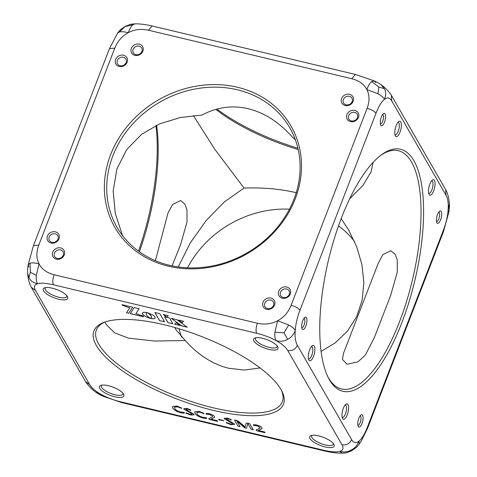 <?xml version="1.0" encoding="UTF-8"?>
<svg xmlns="http://www.w3.org/2000/svg" width="477" height="477" viewBox="0 0 477 477"><rect width="100%" height="100%" fill="white"/><g stroke="black" fill="none" stroke-linecap="round" stroke-linejoin="round"><path stroke-width="0.72" d="M289.45 209.176A99.681 87.094 -29.9 0 0 187.55 267.824M179.09 328.784A99.681 87.094 -29.9 0 0 181.618 337.197M174.815 327.532L175.935 329.619L185.213 340.536C198.301 355.115 212.831 364.362 228.811 368.286L244.462 370.069L260.054 367.934M296.551 192.744C280.512 188.97 263.012 187.407 244.057 188.051L224.285 201.968L206.195 220.517L190.377 242.739L178.243 266.959M308.47 358.829A6.362 2.272 103.4 0 0 308.708 358.925A6.362 2.272 103.4 0 0 311.731 355.419A6.362 2.272 103.4 0 0 311.66 346.546A6.362 2.272 103.4 0 0 311.409 346.529M394.962 134.687A6.362 2.272 103.4 0 0 395.2 134.788A6.362 2.272 103.4 0 0 398.217 131.276A6.362 2.272 103.4 0 0 398.152 122.404A6.362 2.272 103.4 0 0 397.896 122.386M428.644 193.215A6.362 2.272 103.4 0 0 428.883 193.31A6.362 2.272 103.4 0 0 431.9 189.804A6.362 2.272 103.4 0 0 431.834 180.932A6.362 2.272 103.4 0 0 431.578 180.908M342.158 417.351A6.362 2.272 103.4 0 0 342.391 417.453A6.362 2.272 103.4 0 0 345.414 413.941A6.362 2.272 103.4 0 0 345.348 405.068A6.362 2.272 103.4 0 0 345.092 405.051M357.869 425.257A4.824 1.723 103.4 0 0 357.911 425.269A4.824 1.723 103.4 0 0 360.195 422.61A4.824 1.723 103.4 0 0 360.147 415.89A4.824 1.723 103.4 0 0 360.105 415.884M436.497 221.495A4.824 1.723 103.4 0 0 436.538 221.507A4.824 1.723 103.4 0 0 438.822 218.848A4.824 1.723 103.4 0 0 438.774 212.128A4.824 1.723 103.4 0 0 438.733 212.116M380.354 123.954A4.824 1.723 103.4 0 0 380.396 123.966A4.824 1.723 103.4 0 0 382.685 121.307A4.824 1.723 103.4 0 0 382.632 114.587A4.824 1.723 103.4 0 0 382.59 114.581M301.732 327.717A4.824 1.723 103.4 0 0 301.768 327.729A4.824 1.723 103.4 0 0 304.058 325.075A4.824 1.723 103.4 0 0 304.01 318.35A4.824 1.723 103.4 0 0 303.968 318.344M448.809 212.253L448.124 209.999L449.346 203.733C449.614 205.307 449.435 208.145 448.809 212.253L443.544 231.405L443.36 230.302L367.356 427.273C364.589 434.297 361.775 438.935 358.919 441.189L359.39 443.944L356.641 447.217L351.799 450.658C347.626 452.47 345.121 453.269 344.293 453.043L341.991 453.15L339.839 451.337C343.911 452.434 347.739 451.993 351.316 450.008C354.966 448.147 357.5 445.208 358.919 441.189C356.057 443.443 353.63 442.936 351.632 439.663C349.623 443.693 346.415 445.399 342.003 444.785C343.828 448.147 343.106 450.33 339.839 451.337C336.571 452.339 331.294 451.999 324.02 450.312L120.753 401.837C113.413 400.036 106.914 397.568 101.261 394.431L102.805 396.119C100.003 394.878 97.69 393.573 95.859 392.189L101.261 394.431C95.609 391.301 91.751 388.022 89.67 384.605L85.61 381.66L31.339 287.375L35.405 290.314C33.575 286.957 34.296 284.775 37.57 283.767C40.837 282.76 46.108 283.099 53.388 284.787C52.404 282.408 52.655 279.063 54.134 274.746C46.871 272.88 41.845 269.255 39.054 263.87L36.324 275.384C36.008 279.182 36.425 281.979 37.57 283.767C33.408 282.903 30.534 280.864 28.96 277.65L30.361 272.325L36.324 275.384M172.072 265.874L180.384 245.226L187.026 221.99L186.96 209.713L184.754 203.882L180.515 200.584L172.596 204.478L167.964 213.124L155.395 260.68M101.798 385.136A11.573 3.822 -158.9 0 0 101.362 385.72A11.573 3.822 -158.9 0 0 114.969 394.765A11.573 3.822 -158.9 0 0 122.953 394.05A11.573 3.822 -158.9 0 0 123.024 393.328M347.006 364.201L342.426 359.414L343.583 353.081L378.237 263.274L382.84 254.664L390.788 250.735L395.23 254.348L397.246 259.887L397.299 272.14L390.657 295.382L374.35 337.644L365.322 355.085L357.935 361.87L347.006 364.201M312.071 435.292A11.573 3.822 -158.9 0 0 311.642 435.871A11.573 3.822 -158.9 0 0 325.242 444.916A11.573 3.822 -158.9 0 0 333.226 444.2A11.573 3.822 -158.9 0 0 333.298 443.479M351.776 450.509L351.316 450.008M255.934 337.752A11.573 3.822 -158.9 0 0 255.499 338.33A11.573 3.822 -158.9 0 0 269.1 347.375A11.573 3.822 -158.9 0 0 277.089 346.666A11.573 3.822 -158.9 0 0 277.161 345.938M45.661 287.601A11.573 3.822 -158.9 0 0 45.226 288.18A11.573 3.822 -158.9 0 0 58.826 297.225A11.573 3.822 -158.9 0 0 66.816 296.515A11.573 3.822 -158.9 0 0 66.887 295.788M156.599 125.218A122.452 43.693 -76.6 0 1 139.385 251.773M193.388 115.625L214.775 149.271L244.057 188.051M105.047 322.023L106.317 324.724L114.796 332.916L128.516 338.157L154.608 341.049L185.213 340.536M321.093 351.454L335.253 342.826L347.447 331.145L356.611 316.758L362.162 300.242L363.868 282.456L361.9 264.425L356.665 246.74L348.717 230.176L341.198 218.621M373.121 162.353L371.082 171.792L362.896 185.535L349.719 198.718M327.979 377.074A122.452 43.693 103.4 0 0 328.313 377.671A122.452 43.693 103.4 0 0 341.514 388.958A122.452 43.693 103.4 0 0 406.625 301.231A122.452 43.693 103.4 0 0 411.526 162.019A122.452 43.693 103.4 0 0 398.331 150.732A122.452 43.693 103.4 0 0 380.89 155.228M298.208 149.522A99.681 32.937 21.1 0 1 215.831 109.37M295.382 139.803L291.787 136.464C278.699 121.885 264.163 112.638 248.183 108.714C232.192 105.012 216.808 107.122 202.045 115.058L180.217 117.551L159.7 123.829L141.508 134.359L126.649 149.635L116.954 168.822L113.168 190.824L115.297 213.529L122.535 235.537M105.304 321.915A99.681 32.937 -158.9 0 0 96.366 329.971A99.681 32.937 -158.9 0 0 213.541 407.865A99.681 32.937 -158.9 0 0 282.354 401.735A99.681 32.937 -158.9 0 0 281.144 389.763M297.91 148.216A101.607 33.575 21.1 0 1 216.946 109.066M309.668 349.736A7.906 2.82 103.4 0 0 308.846 359.926A7.906 2.82 103.4 0 0 313.502 356.402A7.906 2.82 103.4 0 0 314.814 348.007A7.906 2.82 103.4 0 0 312.232 345.712A7.906 2.82 103.4 0 0 309.668 349.736M396.16 125.6A7.906 2.82 103.4 0 0 395.332 135.79A7.906 2.82 103.4 0 0 399.994 132.26A7.906 2.82 103.4 0 0 401.306 123.865A7.906 2.82 103.4 0 0 398.724 121.575A7.906 2.82 103.4 0 0 396.16 125.6M429.843 184.122A7.906 2.82 103.4 0 0 429.014 194.312A7.906 2.82 103.4 0 0 433.676 190.788A7.906 2.82 103.4 0 0 434.988 182.387A7.906 2.82 103.4 0 0 432.406 180.097A7.906 2.82 103.4 0 0 429.843 184.122M343.351 408.264A7.906 2.82 103.4 0 0 342.528 418.454A7.906 2.82 103.4 0 0 347.19 414.924A7.906 2.82 103.4 0 0 348.496 406.529A7.906 2.82 103.4 0 0 345.92 404.24A7.906 2.82 103.4 0 0 343.351 408.264M358.889 418.234A6.362 2.272 103.4 0 0 358.221 426.432A6.362 2.272 103.4 0 0 361.971 423.594A6.362 2.272 103.4 0 0 363.027 416.838A6.362 2.272 103.4 0 0 360.952 414.99A6.362 2.272 103.4 0 0 358.889 418.234M437.51 214.465A6.362 2.272 103.4 0 0 436.849 222.67A6.362 2.272 103.4 0 0 440.599 219.831A6.362 2.272 103.4 0 0 441.654 213.076A6.362 2.272 103.4 0 0 439.579 211.228A6.362 2.272 103.4 0 0 437.51 214.465M381.373 116.931A6.362 2.272 103.4 0 0 380.706 125.129A6.362 2.272 103.4 0 0 384.462 122.291A6.362 2.272 103.4 0 0 385.511 115.535A6.362 2.272 103.4 0 0 383.436 113.687A6.362 2.272 103.4 0 0 381.373 116.931M302.746 320.693A6.362 2.272 103.4 0 0 302.084 328.892A6.362 2.272 103.4 0 0 305.835 326.059A6.362 2.272 103.4 0 0 306.89 319.298A6.362 2.272 103.4 0 0 304.809 317.455A6.362 2.272 103.4 0 0 302.746 320.693M329.41 379.787A124.384 44.385 103.4 0 0 401.849 322.69A124.384 44.385 103.4 0 0 413.935 160.737A124.384 44.385 103.4 0 0 381.85 154.518A124.384 44.385 103.4 0 0 328.498 259.965A124.384 44.385 103.4 0 0 328.516 378.142A124.384 44.385 103.4 0 0 329.41 379.787M351.632 439.663L297.362 345.378C295.46 341.866 294.744 336.917 295.221 330.525C295.698 324.133 297.284 317.366 299.985 310.223L375.989 113.252C378.756 106.228 381.57 101.589 384.432 99.335C386.09 95.376 386.066 91.822 384.343 88.686L381.141 84.811C384.033 86.647 387.169 89.712 390.55 93.999L391.39 95.34L391.712 100.862L445.983 195.147C447.885 198.659 448.601 203.607 448.124 209.999C447.647 216.391 446.061 223.158 443.36 230.302M384.343 88.686L378.905 86.999L377.909 93.76C381.278 95.597 383.454 97.451 384.432 99.335C387.288 97.081 389.715 97.588 391.712 100.862M391.39 95.34L445.661 189.625L445.983 195.147M443.544 231.405L367.54 428.376L367.356 427.273M52.315 288.18A13.112 4.335 -158.9 0 0 44.582 287.869A13.112 4.335 -158.9 0 0 45.858 293.319A13.112 4.335 -158.9 0 0 58.677 299.234A13.112 4.335 -158.9 0 0 67.501 296.712A13.112 4.335 -158.9 0 0 52.315 288.18M108.452 385.72A13.112 4.335 -158.9 0 0 100.725 385.41A13.112 4.335 -158.9 0 0 101.995 390.86A13.112 4.335 -158.9 0 0 114.82 396.775A13.112 4.335 -158.9 0 0 123.638 394.252A13.112 4.335 -158.9 0 0 108.452 385.72M318.731 435.871A13.112 4.335 -158.9 0 0 310.998 435.561A13.112 4.335 -158.9 0 0 312.268 441.01A13.112 4.335 -158.9 0 0 325.093 446.925A13.112 4.335 -158.9 0 0 333.918 444.403A13.112 4.335 -158.9 0 0 318.731 435.871M262.588 338.33A13.112 4.335 -158.9 0 0 254.855 338.02A13.112 4.335 -158.9 0 0 256.131 343.47A13.112 4.335 -158.9 0 0 268.95 349.385A13.112 4.335 -158.9 0 0 277.775 346.862A13.112 4.335 -158.9 0 0 262.588 338.33M164.052 324.724A101.607 33.575 -158.9 0 0 104.141 322.321A101.607 33.575 -158.9 0 0 114.015 364.559A101.607 33.575 -158.9 0 0 213.35 410.381A101.607 33.575 -158.9 0 0 281.728 390.848A101.607 33.575 -158.9 0 0 164.052 324.724M287.625 339.338C291.274 337.483 293.802 334.544 295.221 330.525C294.243 328.641 292.073 326.787 288.698 324.95L284.048 332.833L287.625 339.338C284.042 341.323 280.214 341.77 276.141 340.667C281.794 343.798 285.657 347.077 287.732 350.5L342.003 444.785M297.362 345.378C295.358 349.402 292.145 351.108 287.732 350.5M341.991 453.15C337.018 453.228 331.306 452.518 324.849 451.027L324.02 450.312M102.805 396.119L121.587 402.546L120.753 401.837M155.907 125.546A124.384 44.385 -76.6 0 1 138.473 251.117M31.339 287.369L30.015 284.626C28.018 279.2 27.791 274.943 27.654 273.267L28.96 277.65M123.376 57.252A4.824 4.21 -29.9 0 0 118.26 58.975A4.824 4.21 -29.9 0 0 117.563 63.9A4.824 4.21 -29.9 0 0 120.103 65.743A4.824 4.21 -29.9 0 0 125.218 64.019A4.824 4.21 -29.9 0 0 125.916 59.088A4.824 4.21 -29.9 0 0 123.376 57.252M55.237 233.843A4.824 4.21 -29.9 0 0 50.115 235.566A4.824 4.21 -29.9 0 0 49.417 240.497A4.824 4.21 -29.9 0 0 51.957 242.334A4.824 4.21 -29.9 0 0 57.079 240.611A4.824 4.21 -29.9 0 0 57.777 235.686A4.824 4.21 -29.9 0 0 55.237 233.843M286.534 289.008A4.824 4.21 -29.9 0 0 281.418 290.737A4.824 4.21 -29.9 0 0 280.72 295.662A4.824 4.21 -29.9 0 0 283.26 297.499A4.824 4.21 -29.9 0 0 288.382 295.776A4.824 4.21 -29.9 0 0 289.074 290.851A4.824 4.21 -29.9 0 0 286.534 289.008M354.679 112.417A4.824 4.21 -29.9 0 0 349.558 114.14A4.824 4.21 -29.9 0 0 348.86 119.065A4.824 4.21 -29.9 0 0 351.4 120.908A4.824 4.21 -29.9 0 0 356.522 119.184A4.824 4.21 -29.9 0 0 357.219 114.253A4.824 4.21 -29.9 0 0 354.679 112.417M346.129 104.815A4.824 4.21 -29.9 0 0 352.151 101.613A4.824 4.21 -29.9 0 0 351.948 98.167A4.824 4.21 -29.9 0 0 349.408 96.324A4.824 4.21 -29.9 0 0 343.386 99.526A4.824 4.21 -29.9 0 0 343.589 102.972A4.824 4.21 -29.9 0 0 346.129 104.815M267.508 308.577A4.824 4.21 -29.9 0 0 273.524 305.375A4.824 4.21 -29.9 0 0 273.321 301.929A4.824 4.21 -29.9 0 0 270.781 300.087A4.824 4.21 -29.9 0 0 264.765 303.289A4.824 4.21 -29.9 0 0 264.968 306.741A4.824 4.21 -29.9 0 0 267.508 308.577M57.228 258.427A4.824 4.21 -29.9 0 0 63.25 255.225A4.824 4.21 -29.9 0 0 63.047 251.778A4.824 4.21 -29.9 0 0 60.507 249.936A4.824 4.21 -29.9 0 0 54.485 253.138A4.824 4.21 -29.9 0 0 54.688 256.584A4.824 4.21 -29.9 0 0 57.228 258.427M135.856 54.664A4.824 4.21 -29.9 0 0 141.878 51.462A4.824 4.21 -29.9 0 0 141.675 48.016A4.824 4.21 -29.9 0 0 139.135 46.174A4.824 4.21 -29.9 0 0 133.113 49.375A4.824 4.21 -29.9 0 0 133.316 52.822A4.824 4.21 -29.9 0 0 135.856 54.664M237.278 89.765A99.681 87.094 -29.9 0 0 131.437 125.397A99.681 87.094 -29.9 0 0 117.02 227.261A99.681 87.094 -29.9 0 0 169.544 265.307A99.681 87.094 -29.9 0 0 275.384 229.675A99.681 87.094 -29.9 0 0 289.801 127.818A99.681 87.094 -29.9 0 0 237.278 89.765M119.244 32.066L117.61 33.056L120.359 29.783L125.195 26.342L119.244 32.066C121.104 31.434 124.109 31.643 128.259 32.68C134.389 29.419 141.132 28.602 148.49 30.23L351.752 78.705C359.014 80.571 364.046 84.196 366.837 89.581C368.345 85.532 369.937 82.885 371.619 81.627L374.189 80.875L375.739 82.569M125.218 26.491L133.041 24.726C131.36 25.985 129.768 28.632 128.259 32.68C122.13 35.942 117.64 41.094 114.784 48.147L109.46 48.624L117.61 33.056M125.195 26.342L130.919 24.232L135.009 23.85L133.041 24.726M378.905 86.999L371.619 81.627M377.909 93.76L366.837 89.581C369.627 94.965 369.723 101.219 367.111 108.327L291.107 305.304C288.251 312.357 283.755 317.509 277.626 320.771L288.698 324.95M53.388 284.787L256.65 333.268C263.996 335.069 270.489 337.537 276.141 340.667C274.996 338.879 274.585 336.082 274.895 332.284L284.048 332.833M274.895 332.284L277.626 320.771C271.496 324.026 264.759 324.849 257.401 323.221L54.134 274.746M184.408 412.778C184.015 413.291 182.769 413.267 180.676 412.7C176.478 411.526 173.843 409.958 172.769 408.002L172.441 406.476L177.074 406.07L181.707 408.085L181.588 408.384L177.504 406.833L174.522 407.155L174.803 408.449C175.5 409.898 177.402 411.079 180.509 412.003L183.901 412.319L184.498 413.064M181.707 408.085L181.588 408.384L177.533 406.762L174.534 407.119M193.948 414.209L194.079 414.883L190.269 414.99L185.857 413.13L185.97 412.808L189.852 414.233C191.462 414.62 192.159 414.477 191.945 413.815L183.937 409.177L183.818 408.574L187.175 408.479L190.872 410.095L190.812 410.417L187.664 409.254C186.352 408.938 185.786 409.045 185.952 409.588L193.948 414.209M190.269 414.99L185.857 413.13L185.97 412.808M192.028 414.155L191.969 413.75L183.961 409.105L183.83 408.539M190.872 410.095L190.812 410.417L187.688 409.188C186.382 408.867 185.809 408.98 185.976 409.516M185.911 409.254L185.952 409.588M206.672 418.085C206.279 418.603 205.032 418.579 202.94 418.013C198.742 416.832 196.107 415.27 195.033 413.315L194.705 411.782L199.338 411.377L203.971 413.392L203.852 413.69L199.768 412.14L196.786 412.462L197.067 413.762C197.764 415.205 199.666 416.391 202.773 417.309L206.165 417.625L206.762 418.371M203.971 413.392L203.852 413.69L199.797 412.074L196.798 412.432M206.523 414.245L205.969 413.774C206.308 413.279 207.429 413.273 209.331 413.762C211.824 414.364 213.529 415.252 214.441 416.439L214.638 417.393L210.846 419.158L217.017 420.625L217.661 421.108L217.47 421.394L209.642 419.527L208.795 418.991L208.914 418.532L212.587 416.844L212.456 416.087L209.463 414.453L206.523 414.245L205.891 413.523M217.661 421.108L217.47 421.394L209.671 419.462L208.819 418.919L208.938 418.46M208.819 418.919L208.914 418.532M223.844 420.726L219.074 419.879L218.687 419.211L223.844 420.726L219.098 419.814L218.716 419.146M234.356 423.85L234.487 424.518L230.677 424.625L226.265 422.771L226.372 422.449L230.26 423.868C231.864 424.256 232.561 424.119 232.347 423.451L224.345 418.812L224.22 418.21L227.583 418.114L231.273 419.73L231.22 420.052L228.066 418.889C226.76 418.573 226.187 418.681 226.36 419.223L234.356 423.85M230.677 424.625L226.265 422.771L226.372 422.449M232.436 423.797L232.377 423.385L224.369 418.746L224.238 418.174M231.273 419.73L231.22 420.052L228.095 418.824C226.784 418.502 226.217 418.615 226.384 419.152M226.319 418.889L226.36 419.223M253.251 429.789L251.188 429.3L247.921 423.654L246.484 428.197L245.649 428.113L244.659 427.762L236.813 421.006L240.056 426.647L237.993 426.152L234.565 420.201L236.377 420.297L238.417 421.233L245.023 426.855L246.257 423.117L248.75 423.248L249.823 423.838L253.257 429.837M237.993 426.152L234.529 420.034M253.937 425.556L253.382 425.085C253.722 424.584 254.843 424.584 256.745 425.073C259.238 425.669 260.943 426.563 261.855 427.744L262.052 428.704L258.26 430.463L264.431 431.935L265.075 432.412L264.884 432.705L257.055 430.838L256.209 430.296L256.328 429.837L260.001 428.149L259.876 427.392L256.876 425.764L253.937 425.556L253.311 424.828M265.075 432.412L264.884 432.705L257.085 430.767L256.232 430.23L256.352 429.771M256.232 430.23L256.328 429.837M147.274 312.65L149.808 314.444L151.227 316.072L151.525 317.432L150.529 318.427L153.731 318.767L155.258 318.022L154.888 316.692L153.081 315.112L147.286 312.614M130.227 313.633L143.571 316.811L143.124 316.036L135.975 313.61L139.099 308.738L134.18 307.564L130.227 313.633M129.762 307.874L126.536 312.751L128.689 313.264L132.636 307.194L122.046 304.672L122.41 305.304L129.762 307.874L122.41 305.304M167.946 322.625L172.895 323.805L169.52 317.938L164.565 316.758L167.946 322.625L172.847 323.722M178.38 320.055L182.154 322.726L183.567 321.289L178.38 320.055M176.979 319.721L171.261 318.356L181.695 325.904L187.306 327.246L176.979 319.721M180.199 325.552L176.263 322.667L174.606 324.217L180.199 325.552M146.111 314.289L146.23 313.198L147.101 312.56L143.452 312.268L142.241 313.18L143.243 314.921L146.057 316.794L150.458 318.421L147.471 316.239L146.111 314.289M168.238 315.691L163.164 314.48L166.855 317.181L168.238 315.691M159.551 320.627L164.517 321.808L159.849 313.693L154.882 312.507L159.551 320.627L164.47 321.725M28.876 267.001L28.191 264.747L30.033 263.256L30.361 272.325M30.033 263.256C31.899 262.624 34.904 262.833 39.054 263.87C36.258 258.48 36.169 252.232 38.78 245.118L33.45 245.595L28.191 264.747C27.571 268.772 27.392 271.61 27.654 273.267M123.525 55.243A6.362 5.563 -29.9 0 0 115.583 59.464A6.362 5.563 -29.9 0 0 119.202 66.446A6.362 5.563 -29.9 0 0 127.15 62.225A6.362 5.563 -29.9 0 0 123.525 55.243M55.386 231.834A6.362 5.563 -29.9 0 0 47.438 236.061A6.362 5.563 -29.9 0 0 51.063 243.043A6.362 5.563 -29.9 0 0 59.005 238.822A6.362 5.563 -29.9 0 0 55.386 231.834M286.689 287.005A6.362 5.563 -29.9 0 0 278.741 291.226A6.362 5.563 -29.9 0 0 282.36 298.208A6.362 5.563 -29.9 0 0 290.308 293.987A6.362 5.563 -29.9 0 0 286.689 287.005M354.828 110.408A6.362 5.563 -29.9 0 0 346.886 114.629A6.362 5.563 -29.9 0 0 350.506 121.611A6.362 5.563 -29.9 0 0 358.448 117.39A6.362 5.563 -29.9 0 0 354.828 110.408M349.558 94.315A6.362 5.563 -29.9 0 0 341.61 98.542A6.362 5.563 -29.9 0 0 345.235 105.524A6.362 5.563 -29.9 0 0 353.177 101.297A6.362 5.563 -29.9 0 0 349.558 94.315M270.93 298.077A6.362 5.563 -29.9 0 0 262.988 302.305A6.362 5.563 -29.9 0 0 266.607 309.287A6.362 5.563 -29.9 0 0 274.549 305.059A6.362 5.563 -29.9 0 0 270.93 298.077M60.657 247.927A6.362 5.563 -29.9 0 0 52.714 252.154A6.362 5.563 -29.9 0 0 56.334 259.136A6.362 5.563 -29.9 0 0 64.276 254.909A6.362 5.563 -29.9 0 0 60.657 247.927M139.284 44.164A6.362 5.563 -29.9 0 0 131.336 48.386A6.362 5.563 -29.9 0 0 134.961 55.374A6.362 5.563 -29.9 0 0 142.903 51.146A6.362 5.563 -29.9 0 0 139.284 44.164M237.468 87.255A101.607 88.782 -29.9 0 0 110.616 154.703A101.607 88.782 -29.9 0 0 168.423 266.196A101.607 88.782 -29.9 0 0 295.275 198.748A101.607 88.782 -29.9 0 0 237.468 87.255M381.141 84.811C379.31 83.427 376.997 82.122 374.189 80.875L355.413 74.454L152.151 25.973L148.49 30.23M355.413 74.454L351.752 78.705M375.989 113.252C374.439 111.177 371.482 109.537 367.111 108.327M299.985 310.223C298.435 308.154 295.472 306.508 291.107 305.304M256.65 333.268C255.672 330.889 255.922 327.544 257.401 323.221M354.465 241.463A99.681 87.094 -29.9 0 0 338.527 225.883M154.953 312.524L159.58 320.556M163.337 314.522L166.855 317.181M166.884 317.116L168.208 315.685M142.265 313.115L142.247 313.425M142.271 313.353L142.319 313.693M142.343 313.622L142.456 313.985M142.48 313.914L142.665 314.289M142.689 314.224L142.927 314.605M142.951 314.534L143.243 314.921M143.267 314.856L143.607 315.243M143.637 315.172L144.024 315.559M144.048 315.494L144.477 315.875M144.501 315.81L144.972 316.191M145.002 316.126L145.497 316.495M145.527 316.43L146.057 316.794M146.081 316.722L146.642 317.074M146.666 317.008L147.244 317.348M147.274 317.283L147.87 317.604M147.894 317.533L148.508 317.837M148.532 317.771L149.152 318.058M149.182 317.992L149.808 318.248M149.832 318.183L150.243 318.29M174.671 324.157L180.05 325.439M171.44 318.397L181.695 325.904M181.719 325.839L187.151 327.133M178.565 320.097L182.154 322.726M182.184 322.661L183.532 321.283M164.643 316.776L167.97 322.559M126.578 312.685L128.689 313.264M128.712 313.198L132.624 307.194M122.124 304.69L122.44 305.238M130.269 313.568L143.523 316.728M139.081 308.732L135.975 313.61M148.49 313.335L148.788 313.633M148.812 313.568L149.128 313.89M149.152 313.818L149.468 314.158M149.498 314.093L149.808 314.444M149.838 314.379L150.142 314.748M150.166 314.683L150.458 315.07M150.482 314.999L150.744 315.392M150.768 315.327L151.006 315.732M151.03 315.661L151.227 316.072M151.251 316.007L151.388 316.406M151.418 316.334L151.495 316.704M151.525 316.633L151.555 316.972M151.579 316.907L151.561 317.217M150.631 318.386L151.143 318.57M151.167 318.499L151.74 318.672M151.764 318.606L152.3 318.743M152.324 318.672L152.819 318.779M152.843 318.714L153.296 318.791M153.326 318.719L153.731 318.767M153.755 318.696L154.113 318.714M154.143 318.642L154.453 318.63M259.876 427.392L256.9 425.693L253.961 425.49M260.013 428.113L259.899 427.326M262.064 428.668L258.26 430.463M251.188 429.3L247.921 423.654M252.303 429.705L251.212 429.228M245.649 428.113L236.813 421.006M246.508 428.131L245.673 428.048M239.096 426.551L238.017 426.086M240.08 426.575L239.126 426.486M245.023 426.855L246.275 423.087M253.275 429.723L252.327 429.634M226.289 422.7L226.402 422.378M232.448 423.761L232.377 423.385M231.303 419.665L231.244 419.987M234.499 424.488L230.701 424.56M212.456 416.087L209.486 414.388L206.547 414.179M212.599 416.809L212.486 416.016M214.65 417.363L210.846 419.158M195.033 413.315L194.723 411.752M202.94 418.013L202.963 417.941C198.772 416.767 196.136 415.199 195.057 413.243M204.001 413.326L203.876 413.625M206.702 418.019C206.302 418.532 205.056 418.508 202.963 417.941M185.887 413.064L185.994 412.742M192.046 414.125L191.969 413.75M190.895 410.029L190.842 410.351M194.091 414.847L190.293 414.924M172.769 408.002L172.459 406.44M180.676 412.7L180.7 412.635C176.508 411.454 173.872 409.892 172.793 407.936M181.737 408.014L181.612 408.312M184.438 412.706C184.039 413.225 182.792 413.201 180.7 412.635M89.67 384.605L35.405 290.314M38.78 245.118L114.784 48.147M445.661 189.631C446.311 190.657 447.921 193.674 448.935 199.952L449.346 203.733M367.54 428.376L361.232 441.147L359.39 443.944M121.587 402.546L324.849 451.027M95.859 392.189C92.967 390.353 89.831 387.288 86.45 383.001L85.61 381.66M135.009 23.85C139.976 23.772 145.694 24.482 152.145 25.973M33.45 245.595L109.46 48.624M374.123 338.223L374.35 337.644M390.657 295.376L390.931 294.667"/></g></svg>
